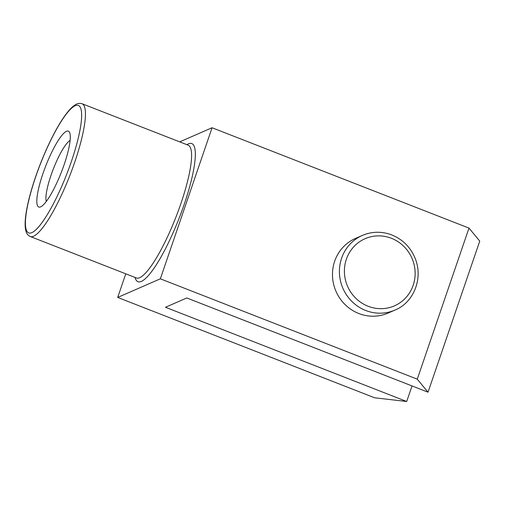 <?xml version="1.0" encoding="UTF-8"?>
<svg xmlns="http://www.w3.org/2000/svg" width="505" height="505" viewBox="0 0 505 505"><rect width="100%" height="100%" fill="white"/><g stroke="black" fill="none" stroke-linecap="round" stroke-linejoin="round"><path stroke-width="0.76" d="M64.211 164.447A40.722 8.408 -68.7 0 0 69.684 132.67A40.722 8.408 -68.7 0 0 45.715 166.038A40.722 8.408 -68.7 0 0 40.722 206.823A40.722 8.408 -68.7 0 0 64.211 164.447M186.799 297.963L165.476 307.274L406.702 401.5L374.615 397.782L117.697 297.432L160.344 278.817L417.263 379.167L428.025 392.189L186.799 297.963M179.704 141.873L212.068 127.746L468.987 228.096L479.75 241.119L428.025 392.189M468.987 228.096L417.263 379.167M412.029 385.94L406.702 401.5M362.407 235.412L355.476 238.442A40.722 39.024 66.4 0 0 334.657 261.262A40.722 39.024 66.4 0 0 345.287 304.786A40.722 39.024 66.4 0 0 388.061 313.081L394.992 310.057A40.722 39.024 -113.6 0 1 352.219 301.763A40.722 39.024 -113.6 0 1 341.588 258.238A40.722 39.024 -113.6 0 1 362.407 235.412C371.819 231.454 381.414 231.221 391.198 234.711C402.498 239.162 410.508 247.103 415.236 258.541C423.67 279.435 412.768 303.133 394.992 310.057M70.119 140.396A33.835 6.988 -68.7 0 0 53.315 169.011A33.835 6.988 -68.7 0 0 46.277 201.432M212.068 127.746L160.344 278.817M125.783 273.817L117.697 297.432M346.367 259.223A36.65 35.123 -113.6 0 1 406.544 249.356A36.65 35.123 -113.6 0 1 386.388 308.233A36.65 35.123 -113.6 0 1 346.367 259.223M71.457 161.278A68.409 14.127 -68.7 0 0 63.403 118.063A68.409 14.127 -68.7 0 0 25.78 227.957A68.409 14.127 -68.7 0 0 71.457 161.278M74.803 161.966A71.262 14.721 -68.7 0 0 82.075 103.733C79.537 103.045 77.284 103.399 75.308 104.794C72.941 106.246 70.422 108.626 67.746 111.94C61.358 119.919 54.673 131.47 47.685 146.595C39.794 163.917 33.683 180.904 29.347 197.562C27.03 206.659 25.66 214.366 25.25 220.698C24.966 225.003 25.206 228.5 25.976 231.189C26.456 233.48 27.87 235.248 30.218 236.491A71.262 14.721 -68.7 0 0 74.803 161.966M30.218 236.491L136.356 277.952A71.262 14.721 -68.7 0 0 180.948 203.427A71.262 14.721 -68.7 0 0 188.214 145.194L82.075 103.733M135.043 277.434A74.115 15.308 -68.7 0 0 184.287 204.115A74.115 15.308 -68.7 0 0 186.894 144.682"/></g></svg>
